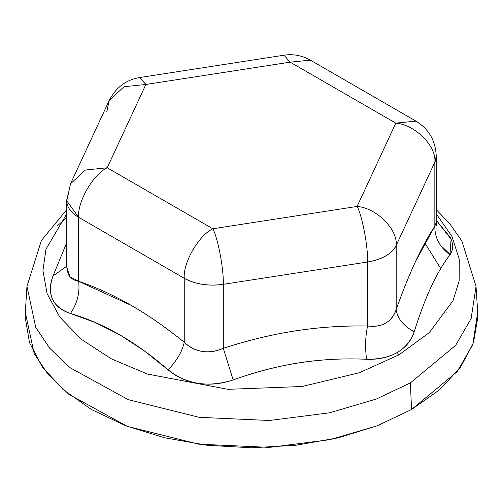 <?xml version="1.0" encoding="UTF-8"?>
<svg xmlns="http://www.w3.org/2000/svg" width="503" height="503" viewBox="0 0 503 503"><rect width="100%" height="100%" fill="white"/><g stroke="black" fill="none" stroke-linecap="round" stroke-linejoin="round"><path stroke-width="0.75" d="M436.22 156.043A40.429 23.339 180 0 1 434.844 162.186C436.591 146.128 415.113 124.65 395.792 123.134L416.006 121.135L310.376 60.146C301.857 55.443 293.06 53.796 283.981 55.211L290.162 62.152L310.376 60.146L290.162 62.152L283.981 55.211L139.689 77.531L145.87 84.473L107.208 167.782C93.061 174.472 77.343 201.703 78.619 217.296L184.249 278.278L184.249 342.279C166.028 327.547 148.379 315.262 131.289 305.403L78.619 281.29L78.619 217.296A40.429 23.339 180 0 1 66.78 200.898A40.429 23.339 180 0 1 68.157 194.749L70.533 183.771L66.78 200.791L78.619 217.296L184.249 278.278L184.249 342.279C189.512 347.347 195.56 350.409 202.407 351.459C209.223 352.509 216.189 351.465 223.301 348.321L223.301 284.321L367.592 262L367.592 325.994C342.706 325.636 318.594 327.271 295.248 330.892C272.035 334.495 248.048 340.305 223.301 348.321L223.301 284.321A40.429 23.339 180 0 1 184.249 278.278C195.416 284.283 208.431 286.295 223.301 284.321L367.592 262L367.592 325.994C374.691 326.95 380.74 325.975 385.744 323.077C390.73 320.191 394.207 315.664 396.182 309.49L396.182 245.495L434.844 162.186L434.844 226.187L415.459 261.654C409.241 275.072 402.815 291.017 396.182 309.49L396.182 245.495L434.844 162.186L434.844 226.187L436.22 222.477L434.844 226.187C434.68 237.787 439.729 247.306 449.984 254.744C443.181 263.729 436.881 274.468 431.077 286.955C425.299 299.423 419.678 314.375 414.221 331.804C411.404 340.594 405.714 347.516 397.156 352.565L398.973 354.829L429.355 332.571L453.04 300.656L459.138 280.963L459.277 259.278L451.958 236.454L436.22 213.788L451.958 236.454L459.277 259.278L459.138 280.963L453.04 300.656L429.355 332.571L398.973 354.829L359.312 372.761L302.07 386.505L227.897 389.322L147.454 374.043L111.226 358.79L81.341 339.311L59.725 317.009L47.087 293.57L42.95 270.551L45.993 249.174L66.78 213.788L45.993 249.174L42.95 270.551L47.087 293.57L59.725 317.009L81.341 339.311L111.226 358.79L147.454 374.043L227.897 389.322L302.07 386.505L359.312 372.761L398.973 354.829L397.156 352.565C388.461 357.482 378.287 359.72 366.624 359.28C343.53 358.243 321.121 359.406 299.411 362.782C277.952 366.127 255.864 371.843 233.159 379.928C221.483 383.971 209.839 385.116 198.239 383.355C186.626 381.538 176.591 377.049 168.14 369.868L144.191 350.767L119.833 334.866L95.23 322.53L70.439 313.463C61.662 310.684 55.701 305.962 52.545 299.279C49.464 292.57 49.621 284.78 53.016 275.927L66.78 242.534L53.016 275.927L66.78 266.219L53.016 275.927C46.634 294.525 52.444 307.037 70.439 313.463C103.781 323.291 136.351 342.097 168.14 369.868C176.773 360.802 182.143 351.603 184.249 342.279C182.143 351.603 176.773 360.802 168.14 369.868C186.594 384.443 208.261 387.8 233.159 379.928C277.096 364.002 321.587 357.117 366.624 359.28C365.002 347.881 365.323 336.784 367.592 325.994C365.323 336.784 365.002 347.881 366.624 359.28C391.453 359.431 407.317 350.27 414.221 331.804C403.318 325.755 397.307 318.317 396.182 309.49C391.755 322.09 382.223 327.591 367.592 325.994C319.267 325.127 271.167 332.565 223.301 348.321L233.159 379.928L223.301 348.321C208.449 354.489 195.434 352.477 184.249 342.279C148.869 313.507 113.659 293.18 78.619 281.29L78.619 217.296C77.343 201.703 93.061 174.472 107.208 167.782L145.87 84.473L290.162 62.152L395.792 123.134L357.13 206.444L212.838 228.764L107.208 167.782L85.397 170.033L70.533 183.771L85.397 170.033L107.208 167.782L212.838 228.764C198.691 235.454 182.973 262.685 184.249 278.278C182.973 262.685 198.691 235.454 212.838 228.764C218.013 238.447 223.766 268.998 223.301 284.321C223.766 268.998 218.013 238.447 212.838 228.764L357.13 206.444L395.792 123.134L290.162 62.152L145.87 84.473L139.689 77.531C126.159 79.776 115.998 87.415 109.195 100.462L106.818 111.44M436.22 220.239L450.455 237.668C453.536 244.383 453.379 250.079 449.984 254.744C439.729 247.306 434.68 237.787 434.844 226.187C421.898 245.741 409.008 273.506 396.182 309.49C397.307 318.317 403.318 325.755 414.221 331.804C424.815 297.694 436.736 272.01 449.984 254.744L451.084 239.132L436.22 220.239M66.78 209.594L41.372 240.579L26.967 286.364L25.307 312.269L34.16 353.609L48.156 374.515L68.81 394.264L127.221 426.33L198.628 444.174L269.432 447.381L330.094 439.66L377.212 425.783L411.555 409.517L457.139 371.723L472.789 344.586L477.693 312.269L476.033 286.364L471.166 318.449L455.624 345.385L410.379 382.902L376.288 399.049L329.515 412.825L269.3 420.489L199.018 417.308L128.133 399.596L70.156 367.762L49.652 348.158L35.757 327.403L26.967 286.364L35.757 327.403L49.652 348.158L70.156 367.762L128.133 399.596L199.018 417.308L269.3 420.489L329.515 412.825L376.288 399.049L410.379 382.902L455.624 345.385L471.166 318.449L476.033 286.364L461.842 240.943L449.745 223.734L436.22 209.594M450.172 254.493L440.182 244.923M477.668 311.86L477.85 317.11L473.499 342.606L460.622 367.121L439.704 389.712L411.555 409.517L410.379 382.902L411.555 409.517L377.256 425.771L338.123 437.843L295.657 445.281L251.5 447.789L207.343 445.281L164.877 437.843L125.744 425.771L91.445 409.517L63.296 389.712L42.378 367.121L29.501 342.606L25.15 317.11L25.332 311.86M56.99 226.237L66.78 217.327M440.741 268.545L424.834 242.968M109.195 100.462L124.059 86.73L145.87 84.473L124.059 86.73L109.195 100.462L70.533 183.771M66.78 267.143L68.163 273.984C69.992 277.92 73.476 280.353 78.619 281.29C80.021 292.652 77.299 303.372 70.439 313.463C77.299 303.372 80.021 292.652 78.619 281.29L69.873 276.681L66.78 267.137L66.78 200.791M434.844 162.186L436.22 156.144C435.611 140.714 428.87 129.045 416.006 121.135L395.792 123.134C415.113 124.65 436.591 146.128 434.844 162.186M357.13 206.444C376.451 207.959 397.93 229.431 396.182 245.495A40.429 23.339 180 0 1 367.592 262C382.179 259.416 391.711 253.914 396.182 245.495C397.93 229.431 376.451 207.959 357.13 206.444C362.311 216.127 368.064 246.677 367.592 262C368.064 246.677 362.311 216.127 357.13 206.444M446.947 312.929L446.878 311.816M436.755 226.042L436.22 222.489L436.22 156.144"/></g></svg>
